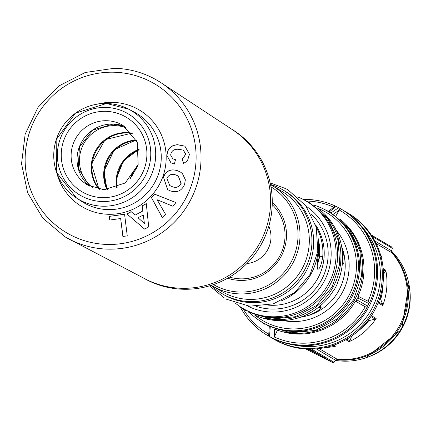 <?xml version="1.0" encoding="UTF-8"?>
<svg xmlns="http://www.w3.org/2000/svg" width="431" height="431" viewBox="0 0 431 431"><rect width="100%" height="100%" fill="white"/><g stroke="black" fill="none" stroke-linecap="round" stroke-linejoin="round"><path stroke-width="0.65" d="M319.021 354.659A60.566 0.636 27.1 0 1 314 352.105A60.566 0.636 27.1 0 1 308.106 349.099M310.778 349.81L309.41 349.126M314.318 351.89L308.865 349.115M309.054 349.121L313.148 351.206M318.482 246.246L318.434 254.069A51.483 50.68 -59.5 0 0 318.471 246.527M335.469 360.381A64.461 63.454 -59.5 0 0 402.861 325.82A64.461 63.454 -59.5 0 0 391.499 251.074M391.493 251.828A64.461 63.454 120.5 0 1 401.148 324.839A64.461 63.454 120.5 0 1 336.142 359.718M246.85 263.567A26.593 26.178 -59.5 0 0 268.799 226.259M272.263 202.344A44.991 44.291 120.5 0 1 280.204 258.077A44.991 44.291 120.5 0 1 227.638 278.216M229.583 277.09A43.262 42.588 -59.5 0 0 278.997 257.366A43.262 42.588 -59.5 0 0 272.225 204.596M212.677 286.114L221.981 291.588A58.401 57.495 -59.5 0 0 224.987 293.236A58.401 57.495 -59.5 0 0 302.007 268.885A58.401 57.495 -59.5 0 0 281.201 190.906L271.902 185.438A58.401 57.495 120.5 0 1 292.708 263.411A58.401 57.495 120.5 0 1 215.689 287.763A58.401 57.495 120.5 0 1 212.677 286.114A58.401 57.495 120.5 0 1 211.33 285.295M213.485 284.579A56.671 55.793 -59.5 0 0 216.211 286.071A56.671 55.793 -59.5 0 0 290.898 262.538A56.671 55.793 -59.5 0 0 270.948 186.887M371.242 234.954L391.968 247.141L371.236 234.949M391.924 247.119L392.366 248.326L372.239 236.484M374.889 241.021L391.563 250.826L392.366 248.326M391.563 250.826L391.951 252.841A64.461 63.454 120.5 0 1 400.237 324.225A64.461 63.454 120.5 0 1 337.43 359.395L335.577 360.241L334.036 362.309L332.802 362.649L305.945 349.002M319.635 306.419A2.597 2.554 120.5 0 0 320.012 306.193L321.321 306.964C320.131 309.76 315.594 312.685 307.707 315.745L299.814 317.426M341.594 246.322L342.273 248.197C344.428 256.348 344.757 261.655 343.254 264.101L342.37 263.583M297.67 196.924A62.296 61.326 120.5 0 1 302.896 199.278A62.296 61.326 120.5 0 1 306.102 201.035A62.296 61.326 120.5 0 1 328.298 284.212A62.296 61.326 120.5 0 1 246.139 310.185A62.296 61.326 120.5 0 1 242.933 308.429A62.296 61.326 120.5 0 1 235.24 303.058M242.933 308.429L244.506 309.35A62.296 61.326 -59.5 0 0 247.712 311.112A62.296 61.326 -59.5 0 0 329.866 285.133A62.296 61.326 -59.5 0 0 307.675 201.961L306.102 201.035M280.904 301.037A60.135 59.198 -59.5 0 0 318.089 237.815M344.768 211.298A73.108 71.972 120.5 0 1 347.154 212.639A73.108 71.972 120.5 0 1 373.203 310.25A73.108 71.972 120.5 0 1 276.783 340.738A73.108 71.972 120.5 0 1 273.017 338.674A73.108 71.972 120.5 0 1 270.69 337.241M273.017 338.674L274.132 339.326A73.108 71.972 -59.5 0 0 277.898 341.39A73.108 71.972 -59.5 0 0 374.318 310.907A73.108 71.972 -59.5 0 0 348.27 213.291L347.154 212.639M270.253 326.935L269.515 336.541A73.108 71.972 -59.5 0 0 270.754 337.193A73.108 71.972 -59.5 0 0 272.009 337.812L272.074 327.862M269.515 336.541L268.626 336.067A73.108 71.972 120.5 0 1 267.252 335.28L268.303 335.9A73.108 71.972 -59.5 0 0 272.069 337.963A73.108 71.972 -59.5 0 0 368.483 307.475A73.108 71.972 -59.5 0 0 342.44 209.865L341.39 209.245A73.108 71.972 120.5 0 1 369.669 302.46L368.834 303.51L357.536 297.907L359.061 296.749L358.037 296.145A64.461 63.454 -59.5 0 0 339.822 219.007M330.792 213.119L338.604 207.677A73.108 71.972 -59.5 0 0 337.365 207.031A73.108 71.972 -59.5 0 0 336.11 206.406L329.467 211.788M338.604 207.677L340.016 208.459A73.108 71.972 120.5 0 1 341.39 209.245M275.021 329.171A64.461 63.454 -59.5 0 0 355.473 301.156L356.502 301.759L356.588 299.75L367.541 306.037A73.108 71.972 -59.5 0 0 368.834 303.51M367.541 306.037L367.158 307.362A73.108 71.972 120.5 0 1 273.459 338.529L272.009 337.812M313.364 204.962A64.461 63.454 120.5 0 1 324.053 209.224A64.461 63.454 120.5 0 1 327.371 211.039A64.461 63.454 120.5 0 1 350.338 297.099A64.461 63.454 120.5 0 1 265.329 323.977A64.461 63.454 120.5 0 1 262.01 322.162A64.461 63.454 120.5 0 1 249.894 312.863M262.01 322.162L263.125 322.814A64.461 63.454 -59.5 0 0 266.444 324.635A64.461 63.454 -59.5 0 0 351.454 297.756A64.461 63.454 -59.5 0 0 328.487 211.696L327.371 211.039M346.287 225.408A64.461 63.454 120.5 0 1 353.776 301.355A64.461 63.454 120.5 0 1 283.76 331.708M356.588 299.75A64.461 63.454 -59.5 0 0 357.536 297.907M367.977 301.177L359.034 296.738L368.036 301.21L369.669 302.46M324.969 215.263A62.296 61.326 120.5 0 1 332.226 288.678A62.296 61.326 120.5 0 1 264.537 318.003M254.355 314.883A62.296 61.326 -59.5 0 0 256.208 315.729L257.021 316.031A62.296 61.326 -59.5 0 0 333.352 290.645L334.219 289.783A62.296 61.326 120.5 0 0 337.548 283.275L337.753 282.03A62.296 61.326 -59.5 0 0 317.669 208.189M270.485 184.457A60.135 59.198 120.5 0 1 279.902 188.261A60.135 59.198 120.5 0 1 282.995 189.958A60.135 59.198 120.5 0 1 304.421 270.242A60.135 59.198 120.5 0 1 225.117 295.316A60.135 59.198 120.5 0 1 222.019 293.619A60.135 59.198 120.5 0 1 211.136 285.354M222.019 293.619L223.721 294.621A60.135 59.198 -59.5 0 0 226.819 296.318A60.135 59.198 -59.5 0 0 306.123 271.244A60.135 59.198 -59.5 0 0 284.697 190.955L282.995 189.958M316.279 227.342A51.483 50.68 120.5 0 1 322.754 256.612C321.429 264.855 319.77 269.073 317.782 269.262L317.388 269.03C316.898 267.365 317.248 262.377 318.434 254.069M254.958 315.169A62.727 61.752 -59.5 0 0 265.857 322.286A62.727 61.752 -59.5 0 0 349.46 294.475A62.727 61.752 -59.5 0 0 323.008 210.608A62.727 61.752 -59.5 0 0 317.722 208.227M247.491 305.967A57.969 57.07 -59.5 0 0 323.051 283.28A57.969 57.07 -59.5 0 0 306.166 206.217M293.247 344.827A71.379 70.269 -59.5 0 0 370.396 311.128A71.379 70.269 -59.5 0 0 362.363 227.326M309.614 349.126L328.39 360.386A60.566 0.636 27.1 0 1 313.714 352.941A60.566 0.636 27.1 0 1 306.01 349.008M380.621 255.631L381.462 256.488L380.918 256.165M383.164 268.615L385.772 270.151L385.546 271.244L383.461 274.31M383.127 282.386A61.175 60.221 120.5 0 1 380.686 299.383L382.701 304.41L382.733 305.59L378.122 302.874M371.447 315.686L376.15 318.455L375.18 319.112L368.801 320.648A60.566 59.623 120.5 0 1 358.371 330.819M351.68 336.067L349.924 340.856L349.164 341.691L345.84 339.736M333.761 345.172L335.544 346.222L333.115 345.393M380.686 299.383L380.298 297.471A60.566 59.623 -59.5 0 0 381.219 293.371M322.754 256.612L319.807 256.213A48.886 48.127 -59.5 0 0 318.277 239.668M317.173 265.905L319.807 256.213L319.527 256.073L317.286 264.612M318.396 241.344A48.59 47.836 120.5 0 1 319.527 256.073M306.727 314.63A2.597 0.787 72.1 0 0 307.707 315.745A51.914 51.106 -59.5 0 0 342.273 248.197A2.597 0.824 161.8 0 0 341.88 248.008M340.016 208.459L339.208 210.139L333.088 214.412M328.567 211.298L335.189 205.996L336.11 206.406M268.626 336.067L269.305 326.434M274.418 329.058L274.364 336.859L273.459 338.529M367.158 307.362L365.084 306.683L356.502 301.759M367.918 301.15L368.036 301.21A71.379 70.269 -59.5 0 0 339.272 210.021M274.305 336.977A71.379 70.269 -59.5 0 0 365.202 306.743M333.664 207.171A71.379 70.269 -59.5 0 0 306.737 201.035M303.429 199.467A73.108 71.972 120.5 0 1 335.189 205.996M243.24 308.984A71.379 70.269 -59.5 0 0 268.718 334.127M267.252 335.28A73.108 71.972 120.5 0 1 240.261 306.856M339.208 210.139L335.927 215.926M274.364 336.859L277.451 330.13M365.084 306.683L355.44 301.215M385.772 270.151A64.461 63.454 120.5 0 1 382.733 305.59M380.287 253.999A64.461 63.454 120.5 0 1 381.462 256.488M376.15 318.455A64.461 63.454 120.5 0 1 349.164 341.691M368.801 320.648L368.198 320.292M335.544 346.222A64.461 63.454 120.5 0 1 325.27 347.537M270.528 184.651A58.401 57.495 120.5 0 1 271.902 185.438M143.717 278.167A86.523 85.176 -59.5 0 0 198.519 288.291A86.523 85.176 -59.5 0 0 270.458 219.568A86.523 85.176 -59.5 0 0 231.447 129.025M159.195 81.578A90.812 89.4 120.5 0 1 161.038 82.757L157.32 80.441C144.094 72.737 129.806 68.68 114.457 68.27L85.209 72.494L58.778 86.011L38.009 107.362L25.138 134.246L21.55 163.769L27.632 192.754L42.739 218.07L65.237 236.985L144.8 278.733A86.561 85.214 -59.5 0 0 181.957 288.296A86.561 85.214 -59.5 0 0 266.477 227.417A86.561 85.214 -59.5 0 0 232.465 129.693L161.038 82.757A90.812 89.4 120.5 0 1 196.725 185.282A90.812 89.4 120.5 0 1 108.052 249.145A90.812 89.4 120.5 0 1 69.068 239.113A90.812 89.4 120.5 0 1 67.139 238.074M163.338 177.087C166.134 170.714 170.832 168.575 177.437 170.681L180.406 172.028L182.361 173.483L185.357 179.738L184.56 184.5C181.71 190.895 176.958 193.013 170.31 190.858L167.594 189.618L163.468 177.163C166.264 170.789 170.967 168.65 177.572 170.757L177.437 170.681M144.584 229.109L126.903 213.9L131.148 211.637L135.092 215.128L142.812 211.018L142.149 205.776L146.287 203.577L148.711 226.911L144.584 229.109M109.302 216.373L124.564 214.239L127.258 235.87L122.878 236.479L120.648 218.522L109.76 220.047L109.302 216.373L124.575 214.331M151.453 197.684L154.573 194.122L175.967 202.57L172.799 206.196L157.132 199.747L165.59 214.433L162.482 217.978L151.453 197.684L154.573 194.122M170.654 155.106L172.847 158.807L175.509 159.696L174.345 164.082L170.935 162.816L166.889 155.381C167.293 148.776 170.838 145.215 177.524 144.697L184.877 146.147L189.468 154.287L187.399 160.984L183.482 163.473L182.243 159.147L185.691 154.293L183.288 150.101L178.057 149.25C173.72 149.126 171.247 151.082 170.654 155.106M122.997 236.463L120.648 218.522M109.878 220.031L109.431 216.448M144.606 229.093L126.903 213.9M127.032 213.975L131.25 211.729M142.812 211.018L135.092 215.128M142.941 211.093L142.149 205.776M142.284 205.856L146.303 203.718M144.369 223.479L143.421 214.994L138.017 217.725L144.369 223.479L143.291 214.913M154.702 194.198L175.95 202.592M162.535 217.914L151.583 197.764M177.572 170.757L180.47 172.066M167.659 189.662L163.468 177.163M169.798 185.583L172.093 186.634C176.177 188.255 179.194 187.167 181.139 183.374L178.353 176.117M181.009 183.294L178.289 176.074L176.026 175.045C171.937 173.472 168.887 174.56 166.883 178.321L169.733 185.545L171.958 186.558C176.047 188.18 179.059 187.092 181.009 183.294L181.139 183.374M172.917 158.845L175.492 159.75M170.999 162.853L166.889 155.381M167.023 155.456C167.427 148.857 170.967 145.295 177.653 144.773L177.524 144.697M177.653 144.773L184.942 146.184M183.584 163.435L182.243 159.147M182.372 159.222L185.691 154.293M185.82 154.368L183.353 150.144M321.321 306.964A2.597 2.554 120.5 0 1 318.687 307.184M268.351 305.132A51.483 50.68 -59.5 0 0 317.022 279.735A51.483 50.68 -59.5 0 0 315.573 224.853M311.608 349.115L334.036 362.309M332.802 362.649L309.819 349.126M335.577 360.241L316.257 348.873M319.053 348.582L337.43 359.395M385.546 271.244L383.267 269.903M378.493 301.932L382.701 304.41M375.18 319.112L370.865 316.57M346.939 339.105L349.924 340.856M334.359 346.034L333.211 345.36M391.951 252.841L376.193 243.574M380.546 299.033L379.711 298.543M317.157 266.509A2.597 2.554 120.5 0 1 317.782 269.262M317.022 266.563A2.597 2.554 120.5 0 1 317.388 269.03M311.053 213.959A54.942 54.085 120.5 0 1 320.481 281.772A54.942 54.085 120.5 0 1 256.634 306.479M336.245 230.283A55.373 54.511 120.5 0 1 341.417 294.082A55.373 54.511 120.5 0 1 283.14 320.562M343.254 264.101A2.597 2.554 -59.5 0 0 342.483 262.269M409.041 307.502A62.727 61.752 120.5 0 1 386.004 346.669M368.543 356.841A62.727 61.752 -59.5 0 0 409.45 287.299M132.242 133.432A34.609 34.071 -59.5 0 0 92.062 164.276A34.609 34.071 -59.5 0 0 99.367 189.322M107.028 189.688A34.609 34.071 120.5 0 1 103.855 171.209A34.609 34.071 120.5 0 1 136.282 139.951M127.123 128.239A34.609 34.071 -59.5 0 0 79.616 156.954A34.609 34.071 -59.5 0 0 92.342 187.372M98.974 189.252A34.609 34.071 120.5 0 1 91.41 163.888A34.609 34.071 120.5 0 1 131.988 133.12L105.159 139.628L91.458 163.947L98.985 189.257M136.476 140.366A34.609 34.071 -59.5 0 0 104.512 171.597A34.609 34.071 -59.5 0 0 107.486 189.651M116.553 187.668A34.609 34.071 120.5 0 1 116.3 178.531A34.609 34.071 120.5 0 1 139.148 149.255M139.235 149.853A34.609 34.071 -59.5 0 0 116.957 178.913A34.609 34.071 -59.5 0 0 117.119 187.453M130.377 178.359A34.609 34.071 120.5 0 1 137.731 165.86M113.703 72.209A86.486 85.139 -59.5 0 0 25.192 156.41A86.486 85.139 -59.5 0 0 107.545 244.447A86.486 85.139 -59.5 0 0 196.057 160.251A86.486 85.139 -59.5 0 0 113.703 72.209M102.535 197.63A43.337 42.664 120.5 0 1 61.267 153.511A43.337 42.664 120.5 0 1 105.617 111.322A43.337 42.664 120.5 0 1 146.885 155.44A43.337 42.664 120.5 0 1 102.535 197.63M122.253 124.942A34.685 34.146 -59.5 0 0 121.52 124.548A34.685 34.146 -59.5 0 0 106.629 120.718A34.685 34.146 -59.5 0 0 72.764 145.107A34.685 34.146 -59.5 0 0 86.394 184.269A34.685 34.146 -59.5 0 0 87.089 184.716M124.651 126.407L113.035 124.08L92.697 130.14L79.428 147.003L78.248 168.327L89.54 186.095A35.046 34.502 120.5 0 1 79.32 146.944A35.046 34.502 120.5 0 1 112.933 124.053A35.046 34.502 120.5 0 1 124.645 126.402M81.556 201.342A51.876 51.068 -59.5 0 0 108.127 209.606A51.876 51.068 -59.5 0 0 159.492 170.687A51.876 51.068 -59.5 0 0 134.095 112.022L128.702 109.199A51.575 50.772 120.5 0 1 153.953 167.524A51.575 50.772 120.5 0 1 102.89 206.212A51.575 50.772 120.5 0 1 76.47 198.001A51.575 50.772 120.5 0 1 56.202 139.773A51.575 50.772 120.5 0 1 106.559 103.505A51.575 50.772 120.5 0 1 128.702 109.199L106.511 103.488L75.393 113.191L56.149 139.746L56.558 172.422L76.47 198.001L81.556 201.342M97.815 104.043A56.202 55.33 120.5 0 1 112.626 102.362A56.202 55.33 120.5 0 1 166.145 159.578A56.202 55.33 120.5 0 1 108.623 214.293A56.202 55.33 120.5 0 1 56.951 173.51M102.395 201.525A47.248 46.51 -59.5 0 0 150.748 155.526A47.248 46.51 -59.5 0 0 105.757 107.427A47.248 46.51 -59.5 0 0 57.404 153.425A47.248 46.51 -59.5 0 0 102.395 201.525M136.977 167.885A34.609 34.071 -59.5 0 0 131.784 176.715M267.204 325.653L290.855 332.807L315.503 330.388L337.521 318.789L353.652 299.734L361.512 276.039L359.939 251.214L349.148 228.936L330.739 212.515L322.377 208.399M257.275 319.075L264.936 324.381M226.614 299.27L249.484 306.193L273.313 303.86L294.599 292.649L310.196 274.229L317.798 251.327L316.273 227.326L305.843 205.786L288.048 189.915L285.834 188.676L270.151 182.9M209.611 285.818L224.438 298.053M318.466 254.107L317.017 266.622M408.938 284.169L401.579 329.473L365.563 357.919M248.509 312.146L271.374 319.064L295.197 316.731L316.483 305.514L332.08 287.094L339.676 264.192L338.152 240.191L327.722 218.657L309.921 202.785L302.4 199.03M239.383 306.166L246.316 310.918M107.05 189.683L103.903 171.269L114.452 149.649L136.293 139.967M116.591 187.652L116.348 178.585L123.578 160.655L139.154 149.293M137.678 166.01L130.485 178.24M121.52 124.548L122.97 125.351L137.23 142.149L138.157 164.497L125.27 182.976L104.038 189.753L87.8 185.141L86.394 184.269"/></g></svg>
